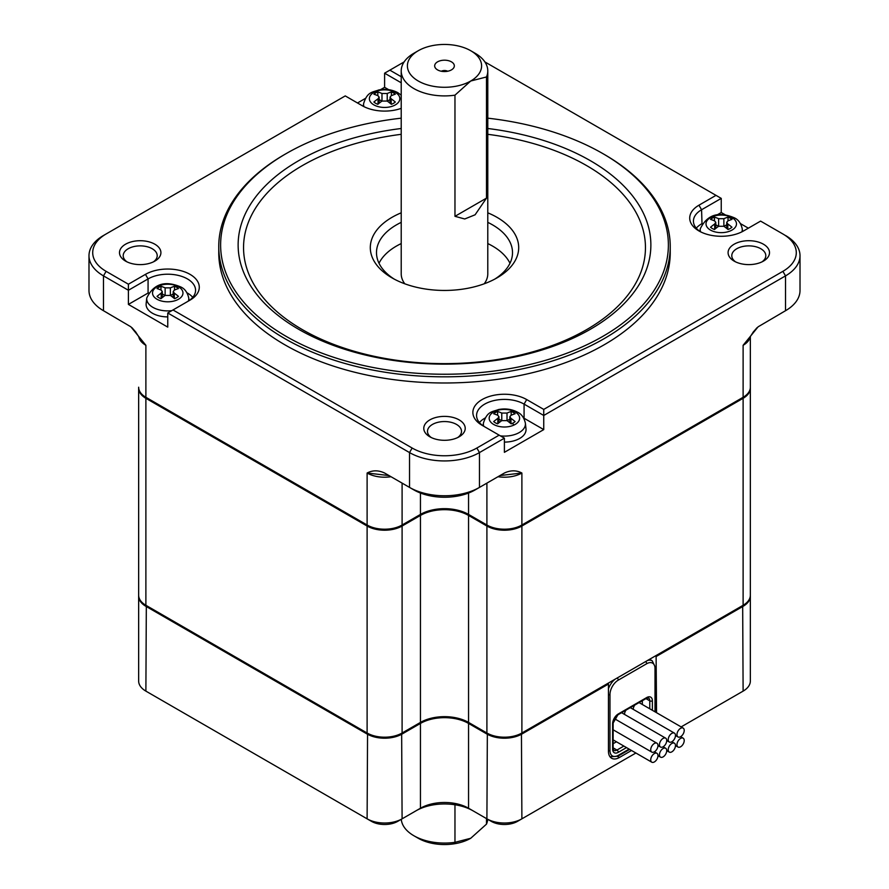 <?xml version="1.0" encoding="UTF-8"?>
<svg xmlns="http://www.w3.org/2000/svg" width="889" height="889" viewBox="0 0 889 889"><rect width="100%" height="100%" fill="white"/><g stroke="black" fill="none" stroke-linecap="round" stroke-linejoin="round"><path stroke-width="1.33" d="M174.311 298.471L174.311 293.159A55.574 32.093 60 0 1 178.467 296.381A12.679 7.323 180 0 1 174.522 298.66A55.574 32.093 -120 0 0 170.377 295.437L170.377 287.858A55.574 32.093 -60 0 1 174.522 286.291L174.522 290.036M174.522 286.291A12.679 7.323 180 0 1 176.711 287.303A12.679 7.323 180 0 1 178.467 288.558A55.574 32.093 120 0 0 174.311 290.136L173.222 291.503L173.222 297.593M170.477 295.515L173.222 293.926M162.276 293.926L165.021 295.515M161.187 293.159L162.276 291.503L161.187 290.136A55.574 32.093 -120 0 0 157.042 288.558A12.679 7.323 180 0 1 160.976 286.291A55.574 32.093 60 0 1 165.132 287.858L165.132 295.437A55.574 32.093 120 0 0 160.976 298.66A12.679 7.323 180 0 1 158.787 297.648A12.679 7.323 180 0 1 157.042 296.381A55.574 32.093 -60 0 1 161.187 293.159L161.187 298.471M170.377 287.858L165.132 287.858M613.143 743.682L616.433 741.782M642.336 704.499L642.336 700.699M665.672 738.159A5.134 2.967 120 0 0 663.105 738.415A5.134 2.967 120 0 0 659.471 744.704A5.134 2.967 120 0 0 660.538 747.049A5.134 2.967 120 0 0 664.494 745.682A5.134 2.967 120 0 0 666.728 740.515A5.134 2.967 120 0 0 665.672 738.159L621.944 712.922A5.134 2.967 120 0 0 621.489 712.734M617.199 715.278A5.134 2.967 120 0 0 615.755 719.445M633.246 709.344A5.134 2.967 -60 0 1 634.768 705.077M638.98 702.643A5.134 2.967 -60 0 1 639.435 702.821L683.152 728.069A5.134 2.967 120 0 0 680.585 728.324A5.134 2.967 120 0 0 676.962 734.603A5.134 2.967 120 0 0 678.029 736.959A5.134 2.967 120 0 0 681.974 735.581A5.134 2.967 120 0 0 684.219 730.414A5.134 2.967 120 0 0 683.152 728.069M674.407 733.114A5.134 2.967 120 0 0 671.851 733.369A5.134 2.967 120 0 0 668.217 739.659A5.134 2.967 120 0 0 669.284 742.004A5.134 2.967 120 0 0 673.24 740.626A5.134 2.967 120 0 0 675.473 735.459A5.134 2.967 120 0 0 674.407 733.114L630.69 707.877A5.134 2.967 120 0 0 630.234 707.688M626.023 710.122A5.134 2.967 120 0 0 624.5 714.389M160.976 286.291L160.976 290.036M174.311 293.159L173.222 291.503M165.132 295.437L170.377 295.437M188.412 301.027A21.036 12.146 0 0 0 188.746 298.004C187.479 292.525 184.89 288.869 180.978 287.047C165.01 280.168 153.608 283.824 146.752 298.004L146.152 303.638A21.636 12.49 0 0 0 152.452 313.239A21.636 12.49 0 0 0 167.754 316.895M192.735 297.337A27.826 16.069 0 0 0 187.001 292.803M148.496 292.803A27.826 16.069 0 0 0 148.074 293.048L128.405 304.405L167.754 327.119L167.754 312.984L409.529 452.579A49.462 28.559 0 0 0 479.471 452.579L504.396 438.188L504.396 452.323L543.746 429.609L524.077 418.241A27.826 16.069 0 0 0 523.643 418.008M187.468 301.604A27.826 16.069 0 0 0 195.569 290.27A27.826 16.069 0 0 0 178.4 275.434A27.826 16.069 0 0 0 148.074 278.913L148.074 293.048M401.217 108.358A31.537 18.202 180 0 1 362.301 105.758L345.254 95.912L103.48 235.496A49.462 28.559 0 0 0 88.989 255.688A49.462 28.559 0 0 0 103.48 275.879L128.405 290.27L148.074 278.913L145.452 274.368A31.537 18.202 180 0 1 190.046 274.368A31.537 18.202 180 0 1 190.046 300.115L172.999 309.961L412.152 448.034A45.75 26.414 0 0 0 476.848 448.034L499.151 435.154L482.105 425.309A31.537 18.202 180 0 1 482.105 399.572A31.537 18.202 180 0 1 526.699 399.572L524.077 404.106A27.826 16.069 0 0 0 493.751 400.628A27.826 16.069 0 0 0 476.571 415.474A27.826 16.069 0 0 0 484.683 426.809M145.452 274.368L128.405 284.213L128.405 304.405M146.741 397.794A23.492 13.568 0 0 0 146.763 397.805L367.99 525.521L145.885 397.294L145.885 345.299L130.894 326.819L103.48 310.717L103.48 275.879L106.102 271.334L128.405 284.213M384.604 473.026C378.436 470.114 372.602 470.114 367.113 473.026L388.971 475.548L384.604 473.026L409.529 487.405A49.462 28.559 0 0 0 479.471 487.405L479.471 452.579L476.848 448.034M135.506 331.686L139.862 338.453L145.885 345.299L145.885 377.103M88.989 255.688L88.989 290.525A49.462 28.559 0 0 0 103.48 310.717L107.858 313.239A43.283 24.992 0 0 1 107.791 313.206M167.754 312.984L172.999 309.961M391.004 476.715A24.736 14.28 180 0 1 367.113 473.026L367.113 525.021A24.736 14.28 0 0 0 402.095 525.021L420.453 514.42L401.217 525.521L402.095 525.021L402.095 483.116M145.885 398.305L367.113 526.032L367.113 733.014L145.885 605.287L145.885 398.305A24.736 14.28 180 0 1 138.651 388.204L138.651 387.204A24.736 14.28 0 0 0 145.885 397.294L146.763 397.805M524.077 418.241L524.077 404.106L543.746 415.474L543.746 409.407L526.699 399.572M543.746 409.407L782.898 271.334A45.75 26.414 0 0 0 782.898 233.985L760.595 221.105L743.548 230.951A31.537 18.202 180 0 1 698.954 230.951A31.537 18.202 180 0 1 698.954 205.203L701.577 209.748A27.826 16.069 0 0 0 693.431 221.105A27.826 16.069 0 0 0 700.343 231.707M484.883 61.919L716.001 195.358L698.954 205.203M401.217 76.721L389.849 70.164L404.117 61.919M103.48 235.496L106.102 233.985A45.75 26.414 0 0 0 106.102 271.334M734.147 261.11L734.147 261.11A20.714 11.957 180 0 1 734.147 244.208A20.714 11.957 180 0 1 763.44 244.208A20.714 11.957 180 0 1 763.44 261.11A20.714 11.957 180 0 1 734.147 261.11M429.854 436.799L429.854 436.799A20.714 11.957 180 0 1 429.854 419.886A20.714 11.957 180 0 1 459.146 419.886A20.714 11.957 180 0 1 459.146 436.799A20.714 11.957 180 0 1 429.854 436.799M125.56 261.11L125.56 261.11A20.714 11.957 180 0 1 125.56 244.208A20.714 11.957 180 0 1 154.853 244.208A20.714 11.957 180 0 1 154.853 261.11A20.714 11.957 180 0 1 125.56 261.11M401.217 118.17A223.884 129.261 0 0 0 286.191 153.586L284.869 154.342A225.739 130.327 0 0 0 218.761 246.497L218.761 252.665A225.739 130.327 0 0 0 284.88 344.821A225.739 130.327 0 0 0 530.889 373.069A225.739 130.327 0 0 0 670.239 252.665L670.239 246.497A225.739 130.327 0 0 0 604.131 154.342A225.739 130.327 0 0 0 604.12 154.342L602.809 153.586A223.884 129.261 0 0 0 487.783 118.17M389.849 70.164L384.604 73.187L384.604 87.322L380.525 89.678M365.357 98.435L357.5 102.98M543.746 429.609L543.746 415.474L785.52 275.879L785.52 310.717L758.106 326.819L743.115 345.299L743.115 397.294L521.887 525.021L521.887 473.026C516.398 470.114 510.564 470.114 504.396 473.026L475.104 489.928A43.283 24.992 0 0 1 413.896 489.928L409.529 487.405L413.896 489.928M367.113 525.021L367.99 525.521A23.492 13.568 0 0 0 401.217 525.521M750.338 387.704A24.736 14.28 180 0 1 750.349 388.204A24.736 14.28 180 0 1 743.115 398.305L743.115 605.287L521.887 733.014L521.887 526.032A24.736 14.28 180 0 1 486.905 526.032L486.905 733.014A24.736 14.28 0 0 0 521.887 733.014M145.885 605.287A24.736 14.28 0 0 1 138.651 595.197L138.651 388.204A24.736 14.28 180 0 1 138.662 387.704M486.905 733.014L468.547 722.413A34.004 19.636 0 0 0 420.453 722.413L402.095 733.014L402.095 526.032A24.736 14.28 180 0 1 367.113 526.032M402.095 526.032L420.453 515.431L420.453 722.413M486.905 526.032L468.547 515.431A34.004 19.636 0 0 0 420.453 515.431M521.887 526.032L743.115 398.305M468.547 493.039L468.547 514.42L487.783 525.521A23.492 13.568 0 0 0 521.01 525.521L742.237 397.805A23.492 13.568 0 0 0 742.259 397.794M486.905 483.116L486.905 525.021L487.783 525.521L469.425 514.92A35.238 20.347 0 0 0 419.575 514.92L420.453 514.42L420.453 493.039M504.396 438.188L499.151 435.154M782.898 271.334L785.52 275.879A49.462 28.559 0 0 0 800.011 255.688A49.462 28.559 0 0 0 785.52 235.496L785.52 235.496M654.36 761.94A5.134 2.967 120 0 0 657.982 755.661A5.134 2.967 120 0 0 656.927 753.305A5.134 2.967 120 0 0 652.971 754.683A5.134 2.967 120 0 0 650.726 759.851A5.134 2.967 120 0 0 651.793 762.195A5.134 2.967 120 0 0 654.36 761.94M716.001 195.358L721.246 198.391L721.246 212.527L717.179 214.882M702.01 223.639L701.577 209.748L721.246 198.391M384.604 73.187L401.217 82.788M761.995 261.877A17.002 9.812 0 0 0 765.796 255.688A17.002 9.812 0 0 0 760.817 248.742A17.002 9.812 0 0 0 742.282 246.62A17.002 9.812 0 0 0 731.791 255.688A17.002 9.812 0 0 0 735.592 261.877M650.726 749.749A5.134 2.967 120 0 0 651.793 752.105A5.134 2.967 120 0 0 654.36 751.85A5.134 2.967 120 0 0 657.982 745.56A5.134 2.967 120 0 0 656.927 743.215A5.134 2.967 120 0 0 652.971 744.582A5.134 2.967 120 0 0 650.726 749.749M457.702 437.555A17.002 9.812 0 0 0 461.502 431.376A17.002 9.812 0 0 0 456.524 424.431A17.002 9.812 0 0 0 437.988 422.297A17.002 9.812 0 0 0 427.498 431.376A17.002 9.812 0 0 0 431.298 437.555M454.968 216.327L464.736 218.972L475.104 214.794L486.494 198.125L454.968 216.327L454.968 95.167L470.737 81.01A37.094 21.414 180 0 1 418.263 81.01A37.094 21.414 180 0 1 418.263 50.729A37.094 21.414 180 0 1 470.737 50.729A37.094 21.414 180 0 1 470.737 81.01L486.494 76.965A43.283 24.992 0 0 0 487.783 70.92A43.283 24.992 0 0 0 475.104 53.251L470.737 50.729M153.408 261.877A17.002 9.812 0 0 0 157.209 255.688A17.002 9.812 0 0 0 152.23 248.742A17.002 9.812 0 0 0 133.694 246.62A17.002 9.812 0 0 0 123.204 255.688A17.002 9.812 0 0 0 127.005 261.877M218.761 246.497A225.739 130.327 0 0 0 284.88 338.653A225.739 130.327 0 0 0 530.889 366.913A225.739 130.327 0 0 0 670.239 246.497M388.682 89.678L384.604 87.322M504.396 473.026L500.029 475.548L521.887 473.026A24.736 14.28 180 0 1 497.996 476.715M485.15 418.008A27.826 16.069 0 0 0 479.415 422.542M504.396 442.1A21.636 12.49 0 0 0 525.999 428.831L525.388 423.197C524.121 417.719 521.543 414.074 517.631 412.252C511.853 409.151 505.485 408.251 498.529 409.54C492.273 411.974 487.083 411.085 483.405 423.197A21.036 12.146 0 0 0 483.738 426.231M781.209 313.206A43.283 24.992 0 0 1 781.142 313.239L785.52 310.717A49.462 28.559 0 0 0 800.011 290.525L800.011 255.688M750.16 336.998A24.736 14.28 180 0 1 743.115 345.299L749.138 338.453L753.583 331.553M742.237 397.805L743.115 397.294A24.736 14.28 0 0 0 750.349 387.204L750.349 336.709M486.905 525.021A24.736 14.28 0 0 0 521.887 525.021L521.01 525.521L521.887 525.021M401.272 819.314A43.283 24.992 0 0 0 413.896 835.749L418.263 838.271A37.094 21.414 0 0 0 470.737 838.271L454.968 842.328L454.968 804.767M469.425 514.92L468.547 514.42A34.004 19.636 0 0 0 420.453 514.42M367.113 733.014A24.736 14.28 0 0 0 402.095 733.014M743.115 605.287A24.736 14.28 0 0 0 750.349 595.197L750.349 387.204M748.36 228.173L740.493 223.639M725.324 214.882L721.246 212.527M701.577 223.884A27.826 16.069 0 0 0 696.265 228.173M659.471 754.794A5.134 2.967 120 0 0 660.538 757.15A5.134 2.967 120 0 0 663.105 756.895A5.134 2.967 120 0 0 666.728 750.605A5.134 2.967 120 0 0 665.672 748.26A5.134 2.967 120 0 0 661.716 749.638A5.134 2.967 120 0 0 659.471 754.794M486.494 818.602L486.494 824.125L470.737 838.271M413.896 53.251L418.263 50.729L413.896 53.251A43.283 24.992 0 0 0 401.217 70.92A43.283 24.992 0 0 0 413.896 88.589A43.283 24.992 0 0 0 454.968 95.167M437.544 69.887A9.835 5.678 0 0 0 453.479 68.186A9.835 5.678 0 0 0 451.456 61.852A9.835 5.678 0 0 0 438.922 61.197A9.835 5.678 0 0 0 435.521 68.186A9.835 5.678 0 0 0 437.544 69.887M286.191 153.586A223.884 129.261 0 0 0 286.191 336.386A223.884 129.261 0 0 0 602.809 336.386A223.884 129.261 0 0 0 602.809 153.586L604.131 154.342M675.473 745.56A5.134 2.967 120 0 0 674.407 743.215A5.134 2.967 120 0 0 670.462 744.582A5.134 2.967 120 0 0 668.217 749.749A5.134 2.967 120 0 0 669.284 752.105A5.134 2.967 120 0 0 671.851 751.85A5.134 2.967 120 0 0 675.473 745.56M684.219 740.515A5.134 2.967 120 0 0 683.152 738.159A5.134 2.967 120 0 0 680.585 738.415A5.134 2.967 120 0 0 676.962 744.704A5.134 2.967 120 0 0 678.029 747.049A5.134 2.967 120 0 0 681.974 745.682A5.134 2.967 120 0 0 684.219 740.515M487.783 128.494A206.37 119.148 180 0 1 590.429 160.731A206.37 119.148 180 0 1 634.802 291.081A206.37 119.148 180 0 1 298.571 329.241A206.37 119.148 180 0 1 254.198 291.081A206.37 119.148 180 0 1 401.217 128.494M656.104 655.526L656.549 712.7M656.549 656.282L743.115 606.298A24.736 14.28 0 0 0 750.349 596.208A24.736 14.28 0 0 0 750.338 595.697M138.662 595.697A24.736 14.28 0 0 0 138.651 596.208A24.736 14.28 0 0 0 145.885 606.298L367.113 734.025A24.736 14.28 0 0 0 402.095 734.025L420.453 723.424L420.019 722.668M468.981 722.668L468.547 723.424A34.004 19.636 0 0 0 420.453 723.424L420.453 808.234L397.716 821.358A18.547 10.712 0 0 1 371.491 821.358L145.885 691.12L146.329 605.542M487.35 733.258L486.905 818.836L468.547 808.234L468.547 723.424L486.905 734.025A24.736 14.28 0 0 0 521.887 734.025L608.454 684.041L608.009 683.285M631.523 750.494L619.377 757.506A15.457 8.923 120 0 1 611.654 758.261A15.457 8.923 120 0 1 608.454 751.194L608.454 684.041M391.16 104.113L391.16 98.801A55.574 32.093 60 0 1 395.316 102.024A12.679 7.323 180 0 1 392.594 103.791A12.679 7.323 180 0 1 391.382 104.302A55.574 32.093 -120 0 0 387.226 101.068L387.226 93.501A55.574 32.093 -60 0 1 391.382 91.934L391.382 95.679M387.226 93.501L381.981 93.501L381.981 101.068L387.226 101.068M381.981 101.068A55.574 32.093 120 0 0 377.825 104.302A12.679 7.323 180 0 1 373.891 102.024A55.574 32.093 -60 0 1 378.047 98.801L378.047 104.113M377.825 95.679L377.825 91.934A12.679 7.323 180 0 0 376.614 92.434A12.679 7.323 180 0 0 373.891 94.201A55.574 32.093 -120 0 1 378.047 95.768L379.136 97.134L378.047 98.801M510.953 423.675L510.953 418.363A55.574 32.093 60 0 1 515.109 421.586A12.679 7.323 180 0 1 512.386 423.353A12.679 7.323 180 0 1 511.175 423.853A55.574 32.093 -120 0 0 507.019 420.63L507.019 413.063A55.574 32.093 -60 0 1 511.175 411.485L511.175 415.241M507.019 413.063L501.774 413.063L501.774 420.63L507.019 420.63M501.774 420.63A55.574 32.093 120 0 0 497.618 423.853A12.679 7.323 180 0 1 493.684 421.586A55.574 32.093 -60 0 1 497.84 418.363L497.84 423.675M497.618 415.241L497.618 411.485A12.679 7.323 180 0 0 496.406 411.985A12.679 7.323 180 0 0 493.684 413.763A55.574 32.093 -120 0 1 497.84 415.33L498.929 416.697L497.84 418.363M484.216 283.791A43.283 24.992 0 0 0 487.783 273.868L487.783 70.92M486.494 76.965L486.494 198.125M742.671 605.542L743.115 691.12L681.13 726.902M635.891 753.016L517.509 821.358A18.547 10.712 0 0 1 491.284 821.358L486.905 818.836A24.736 14.28 0 0 0 521.887 818.836L521.443 733.258M738.737 693.642A18.547 10.712 0 0 0 738.781 693.62L743.115 691.12A24.736 14.28 0 0 0 750.349 681.018L750.349 595.197M138.651 596.208L138.651 681.018A24.736 14.28 0 0 0 145.885 691.12L150.263 693.642A18.547 10.712 0 0 0 150.263 693.642L145.885 691.12M367.557 733.258L367.113 818.836A24.736 14.28 0 0 0 402.095 818.836L401.65 733.258M416.085 810.757A40.194 23.203 0 0 1 472.915 810.757L468.547 808.234A34.004 19.636 0 0 0 420.453 808.234L416.085 810.757L420.453 808.234M487.783 212.815A74.198 42.839 180 0 1 496.962 217.316A74.198 42.839 180 0 1 496.962 277.901A74.198 42.839 180 0 1 392.038 277.901L392.038 277.901A74.198 42.839 180 0 1 401.217 212.815M391.16 98.801L390.071 97.134L391.16 95.768A55.574 32.093 120 0 1 395.316 94.201A12.679 7.323 180 0 0 391.382 91.934M387.337 101.146L390.071 99.568M379.136 99.568L381.87 101.146M377.825 91.934A55.574 32.093 60 0 1 381.981 93.501M510.953 418.363L509.864 416.697L510.953 415.33A55.574 32.093 120 0 1 515.109 413.763A12.679 7.323 180 0 0 511.175 411.485M507.13 420.708L509.864 419.13M498.929 419.13L501.663 420.708M497.618 411.485A55.574 32.093 60 0 1 501.774 413.063M727.813 229.318L727.813 223.995A55.574 32.093 60 0 1 731.958 227.228A12.679 7.323 180 0 1 728.024 229.495A55.574 32.093 -120 0 0 723.868 226.273L723.868 218.694A55.574 32.093 -60 0 1 728.024 217.127A12.679 7.323 180 0 1 731.091 218.705A12.679 7.323 180 0 1 731.958 219.394A55.574 32.093 120 0 0 727.813 220.972L726.724 222.339L726.724 228.429M727.813 223.995L726.724 222.339M723.868 218.694L718.623 218.694L718.623 226.273L723.868 226.273M718.623 226.273A55.574 32.093 120 0 0 714.478 229.495A12.679 7.323 180 0 1 711.411 227.917A12.679 7.323 180 0 1 710.533 227.228A55.574 32.093 -60 0 1 714.689 223.995L714.689 229.318M418.263 838.271L413.896 835.749A43.283 24.992 0 0 0 454.968 842.328M486.494 824.125A43.283 24.992 0 0 0 487.728 819.314M494.684 279.168A68.009 39.272 0 0 0 512.509 252.665A68.009 39.272 0 0 0 492.595 224.895A68.009 39.272 0 0 0 487.783 222.372M728.024 217.127L728.024 220.872M723.979 226.351L726.724 224.761M714.689 223.995L715.778 222.339L714.689 220.972A55.574 32.093 -120 0 0 710.533 219.394A12.679 7.323 180 0 1 714.478 217.127L714.478 220.872M715.778 224.761L718.523 226.351M714.478 217.127A55.574 32.093 60 0 1 718.623 218.694M509.986 263.266A68.009 39.272 0 0 0 492.595 246.097A68.009 39.272 0 0 0 487.783 243.575M401.217 243.575A68.009 39.272 0 0 0 379.014 263.266M401.217 70.92L401.217 273.868A43.283 24.992 0 0 0 404.784 283.791M447.645 71.242A4.634 2.678 0 0 0 441.355 71.242M401.217 222.372A68.009 39.272 0 0 0 376.492 252.665A68.009 39.272 0 0 0 394.316 279.168M156.986 299.226A15.224 8.79 180 0 1 156.986 286.803A15.224 8.79 180 0 1 178.522 286.803A15.224 8.79 180 0 1 178.522 299.226A15.224 8.79 180 0 1 156.986 299.226M146.752 298.004A21.036 12.146 0 0 0 152.875 307.338A21.036 12.146 0 0 0 171.755 310.672M412.152 448.034L409.529 452.579L409.529 487.405M145.885 345.299A24.736 14.28 180 0 1 138.84 336.987M468.547 515.431L468.547 722.413M363.323 106.313L363.612 103.646A21.036 12.146 0 0 0 363.923 106.624M395.372 92.434A15.224 8.79 180 0 1 395.372 104.869A15.224 8.79 180 0 1 394.194 105.48A15.224 8.79 180 0 1 373.836 104.869A15.224 8.79 180 0 1 375.014 91.823A15.224 8.79 180 0 1 395.372 92.434M493.628 424.431A15.224 8.79 180 0 1 493.628 411.996A15.224 8.79 180 0 1 494.806 411.385A15.224 8.79 180 0 1 515.164 411.996A15.224 8.79 180 0 1 513.986 425.042A15.224 8.79 180 0 1 493.628 424.431M741.926 231.829A21.036 12.146 0 0 0 742.248 228.84C740.981 223.361 738.392 219.705 734.481 217.883C718.512 211.015 707.111 214.66 700.254 228.84A21.036 12.146 0 0 0 700.576 231.829M401.217 134.317A200.947 116.015 0 0 0 251.609 215.082A200.947 116.015 0 0 0 302.404 329.652A200.947 116.015 0 0 0 586.596 329.652A200.947 116.015 0 0 0 586.596 165.576A200.947 116.015 0 0 0 487.783 134.317M376.614 92.434A55.651 28.626 -115.1 0 0 375.014 91.823M512.386 423.353A55.651 28.626 64.9 0 1 513.986 425.042M617.511 756.417L619.377 757.506M609.876 756.595A13.602 7.857 120 0 0 610.176 756.783L617.899 756.206A1.856 1.067 60 0 0 618.288 755.35A11.746 6.779 -60 0 1 609.976 750.56L609.976 694.52A11.746 6.779 -60 0 1 618.288 680.129L646.703 663.727A11.746 6.779 -60 0 1 655.015 668.517A1.856 1.067 0 0 0 655.56 667.761L652.193 660.783A13.602 7.857 -60 0 0 647.436 660.527M608.454 688.753A13.602 7.857 -60 0 1 614.944 679.296M733.081 218.316A15.224 8.79 180 0 1 731.447 230.384A15.224 8.79 180 0 1 710.478 230.073A15.224 8.79 180 0 1 709.422 229.395A15.224 8.79 180 0 1 711.056 217.316A15.224 8.79 180 0 1 732.014 217.638A15.224 8.79 180 0 1 733.081 218.316A55.651 35.282 -54.6 0 0 731.091 218.705M629.112 749.105L618.288 755.35M608.454 750.861A1.856 1.067 0 0 0 609.976 750.56M608.454 694.831A1.856 1.067 0 0 0 609.976 694.52M617.177 677.996A1.856 1.067 60 0 1 618.288 680.129M645.603 661.594A1.856 1.067 60 0 1 646.703 663.727M655.015 668.517L655.015 711.822M521.887 818.836L517.509 821.358M367.113 818.836L371.491 821.358M486.905 818.836L491.284 821.358M652.393 710.3L652.393 700.832A8.034 4.645 120 0 0 646.703 697.554L618.288 713.956A8.034 4.645 120 0 0 612.61 723.802L612.61 749.049A8.034 4.645 120 0 0 618.288 752.327L626.489 747.593M645.936 698.621L649.77 700.832A6.179 3.567 -60 0 0 648.492 697.998L646.325 698.398A1.856 1.067 -120 0 0 646.703 697.554M649.77 708.789L649.77 700.832A1.856 1.067 0 0 0 652.393 700.832M646.325 698.398L617.899 714.812A1.856 1.067 -120 0 0 618.288 713.956M612.61 723.802A1.856 1.067 0 0 0 613.143 723.046L613.143 748.282L613.888 750.36A6.179 3.567 -60 0 0 616.977 750.049A1.856 1.067 60 0 1 618.288 752.327M612.61 749.049A1.856 1.067 0 0 0 613.143 748.282M623.867 746.071L616.977 750.049L613.143 747.849M500.396 435.877A21.036 12.146 0 0 0 525.388 423.197M162.276 291.503L162.276 297.593M188.746 298.004L189.024 300.626M135.728 332.042L131.994 327.708M651.793 762.195L613.143 739.881M651.793 752.105L613.143 729.791M757.017 327.697L753.272 332.042M674.407 743.215L671.862 741.737M483.405 423.197L483.116 425.82M683.152 738.159L680.607 736.692M665.672 748.26L663.116 746.793M401.217 95.179L397.839 92.689C392.049 89.589 385.693 88.689 378.736 89.978C372.469 92.412 367.29 91.523 363.612 103.646M700.254 228.84L699.976 231.462M649.603 659.282L652.193 660.783M390.071 97.134L390.071 103.224M379.136 97.134L379.136 103.224M498.929 416.697L498.929 422.786M509.864 416.697L509.864 422.786M629.656 749.416L617.899 756.206M655.56 667.761L655.56 712.133M715.778 222.339L715.778 228.429M617.899 714.812L613.143 723.046M656.927 743.215L614.399 718.656M669.284 742.004L666.728 740.537M678.029 747.049L675.473 745.582M660.538 757.15L657.982 755.672M669.284 752.105L666.728 750.627M678.029 736.959L675.473 735.481M656.927 753.305L654.371 751.838M742.248 228.84L742.537 231.518M660.538 747.049L657.982 745.582"/></g></svg>

